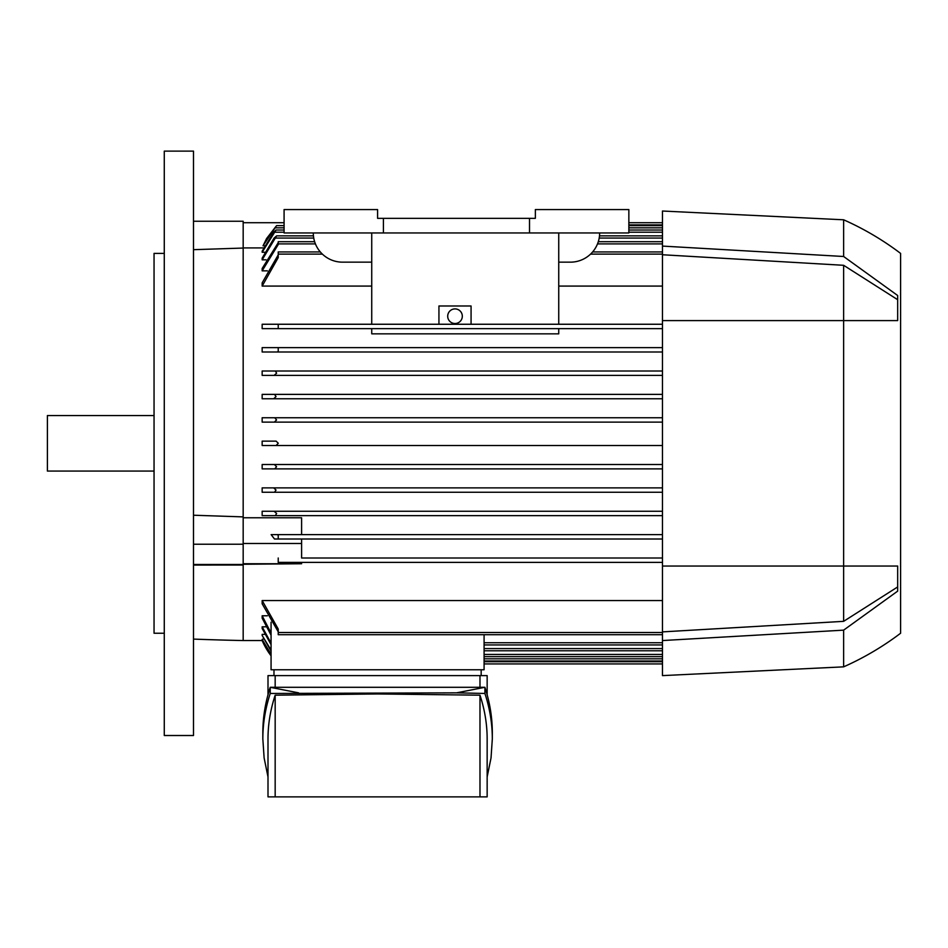 <?xml version="1.0" encoding="UTF-8"?>
<svg xmlns="http://www.w3.org/2000/svg" width="948" height="948" viewBox="0 0 948 948"><rect width="100%" height="100%" fill="white"/><g stroke="black" fill="none" stroke-linecap="round" stroke-linejoin="round"><path stroke-width="1.42" d="M164.277 443.32L164.277 735.506L193.499 735.506L193.499 151.123L164.277 151.123L164.277 443.32M243.174 248.056L193.499 249.679L193.499 221.251L243.174 221.251L243.174 565.02L193.499 565.055M243.174 565.02L243.174 640.552A2921.914 2921.914 0 0 1 193.499 639.094M262.655 640.54L243.174 640.552M271.069 654.274L262.158 639.414L263.71 638.881M271.069 650.103L262.158 635.444L262.158 634.378L264.836 634.378M271.069 644.676L262.158 628.477L262.158 626.818L266.044 626.818M271.069 633.051L262.158 615.785L262.158 618.143L262.158 615.785L267.348 615.785M662.462 634.71L278.226 634.71L278.226 629.034L262.158 600.558L262.158 603.781L262.158 600.558L662.462 600.558M662.462 562.389L278.226 562.389L662.462 562.389M243.174 563.74L301.606 563.74L243.174 564.261M262.158 640.552A73.043 73.043 0 0 0 271.069 655.826L262.158 640.54M278.226 443.32L276.093 445.513L662.462 445.513L262.158 445.513L262.158 441.128L276.093 441.128L278.226 443.178M628.856 222.721L662.462 222.721M276.579 225.636L263.023 245.816L266.601 238.517L276.579 225.636L284.08 225.636M628.856 225.636L662.462 225.636M263.023 245.816L264.67 245.816M662.462 375.384L262.158 375.384L262.158 371L662.462 371L275.347 371L276.626 373.192L274.091 375.384L662.462 375.384M662.462 352.004L262.158 352.004L262.158 347.632L662.462 347.632L278.226 347.632L278.226 351.637L276.958 352.004L662.462 352.004M662.462 328.636L262.158 328.636L262.158 324.252L662.462 324.252L278.226 324.252L278.226 328.636L662.462 328.636M371.735 328.636L371.735 333.838L558.739 333.838L558.739 328.636M662.462 286.083L558.739 286.083M371.735 286.083L262.158 286.083L262.158 282.86L278.226 254.87M267.348 270.855L262.158 270.855L262.158 268.497L278.226 242.676M266.044 259.823L262.158 259.823L262.158 258.164L274.091 238.055L276.626 235.862L313.444 235.862M264.836 252.263L262.158 252.263L262.158 251.184L273.699 232.213L276.034 230.02L284.08 230.02M263.627 247.926L243.174 247.926M243.174 517.774L301.606 517.774L301.606 534.625L662.462 534.625L276.958 534.625L278.226 535.004L278.226 539.009L662.462 539.009L274.493 539.009L271.14 534.625L276.958 534.625M275.382 515.641L662.462 515.641L262.158 515.641L262.158 511.256L662.462 511.256L274.091 511.256L276.626 513.449L275.347 515.641L262.158 515.641M662.462 492.261L262.158 492.261L262.158 487.876L662.462 487.876L273.699 487.876L276.034 490.069L274.517 492.261L662.462 492.261M274.778 468.881L662.462 468.881L262.158 468.881L262.158 464.508L662.462 464.508L274.363 464.508L276.579 466.7L274.778 468.881L262.158 468.881M262.158 441.128L276.093 441.128M274.363 422.133L662.462 422.133L262.158 422.133L262.158 417.748L662.462 417.748L274.778 417.748L276.579 419.94L274.363 422.133L262.158 422.133M662.462 398.764L262.158 398.764L262.158 394.38L662.462 394.38L274.517 394.38L276.034 396.572L273.699 398.764L662.462 398.764M262.158 394.38L274.517 394.38M274.091 375.384L262.158 375.384M262.158 371L275.347 371M276.958 352.004L262.158 352.004M278.226 328.636L262.158 328.636M320.306 251.931L278.226 251.931L278.226 257.607L262.158 286.083M592.63 251.931L662.462 251.931M314.641 241.704L278.226 241.704L278.226 244.548L262.158 270.855M598.295 241.704L662.462 241.704M276.626 235.862L262.158 259.823M599.491 235.862L662.462 235.862M276.034 230.02L262.158 252.263M628.856 230.02L662.462 230.02M243.174 222.721L284.08 222.721M301.606 558.005L662.462 558.005L301.606 558.005L301.606 539.009M243.174 543.5L301.606 543.5M301.606 563.74L301.606 562.389M301.606 534.625L271.14 534.625M484.084 634.71L484.084 669.774L271.069 669.774L271.069 622.22M484.084 644.936L662.462 644.936M484.084 650.778L662.462 650.778M484.084 656.62L662.462 656.62M484.084 661.005L662.462 661.005M484.084 663.92L662.462 663.92M262.158 511.256L274.091 511.256M274.517 492.261L262.158 492.261M262.158 487.876L273.699 487.876M262.158 464.508L274.363 464.508M273.699 398.764L262.158 398.764M262.158 417.748L274.79 417.748M276.093 445.513L262.158 445.513M278.226 558.005L278.226 562.389M271.069 635.207L262.158 618.143M262.158 626.818L271.069 643.135M271.069 651.098L262.158 635.444M271.069 654.76L262.158 639.414M278.226 631.771L262.158 603.781M268 694.754L268 675.616L487.154 675.616L487.154 694.754M479.984 687.3L479.984 675.616M262.833 738.919L262.833 732.757C262.845 717.565 265.31 702.409 270.239 687.3L484.914 687.3C489.843 702.409 492.308 717.565 492.32 732.757L492.32 738.919C492.308 723.727 489.843 708.571 484.914 693.462L456.581 692.846L270.239 693.462C265.31 708.571 262.845 723.727 262.833 738.919L264.125 757.95L268 776.922M298.573 692.846L270.239 687.3L270.239 693.462M487.154 776.922L491.028 757.95L492.32 738.919M275.169 695.18C270.405 709.72 268.011 724.296 268 738.919L268 796.877L275.169 796.877L275.169 695.18L377.577 693.948L479.984 695.18C484.748 709.72 487.142 724.296 487.154 738.919L487.154 796.877L275.169 796.877M479.984 796.877L479.984 695.18M456.581 692.846L484.914 687.3L484.914 693.462M275.169 675.616L275.169 687.3M273.984 669.774L273.984 675.616M481.169 669.774L481.169 675.616M371.735 324.252L371.735 232.947M438.936 324.252L438.936 305.991L471.073 305.991L471.073 324.252M558.739 324.252L558.739 232.947M447.705 316.217A7.3 7.3 0 0 1 455.004 308.906A7.3 7.3 0 0 1 462.316 316.217A7.3 7.3 0 0 1 455.004 323.517A7.3 7.3 0 0 1 447.705 316.217M371.735 262.158L342.512 262.158A29.222 29.222 0 0 1 313.29 232.947M599.646 232.947A29.222 29.222 0 0 1 570.423 262.158L558.739 262.158M529.517 232.947L628.856 232.947L628.856 209.567L535.359 209.567L535.359 218.336L377.577 218.336L377.577 209.567L284.08 209.567L284.08 232.947L529.517 232.947L529.517 218.336M383.419 218.336L383.419 232.947M662.462 246.089L843.625 256.493L843.625 219.794L662.462 211.025L662.462 675.616L843.625 666.847A287.813 287.813 0 0 0 900.6 633.24L900.6 253.4L900.6 633.24M662.462 254.751L843.625 265.298L843.625 621.343L662.462 631.889M897.673 586.942L843.625 621.343M843.625 265.298L897.673 299.698M843.625 256.493L897.673 295.515L897.673 320.602L662.462 320.602M662.462 566.039L897.673 566.039L897.673 591.125L843.625 630.147L843.625 666.847M843.625 219.794A287.813 287.813 0 0 1 900.6 253.4M843.625 630.147L662.462 640.552M193.499 515.226L243.174 516.885M243.174 564.475L193.499 564.475M243.174 544.235L193.499 544.235M164.277 253.4L154.05 253.4L154.05 633.24L164.277 633.24M154.05 415.556L47.4 415.556L47.4 471.073L154.05 471.073M628.856 224.901L662.462 224.901M274.778 227.828L284.08 227.828M628.856 227.828L662.462 227.828M278.226 254.123L322.391 254.123M590.545 254.123L662.462 254.123M278.226 243.897L315.423 243.897M597.513 243.897L662.462 243.897M275.347 238.055L313.741 238.055M599.195 238.055L662.462 238.055M274.517 232.213L284.08 232.213M628.856 232.213L662.462 232.213M484.084 642.744L662.462 642.744M484.084 648.586L662.462 648.586M484.084 654.428L662.462 654.428M484.084 658.813L662.462 658.813M484.084 661.728L662.462 661.728M278.226 632.517L662.462 632.517"/></g></svg>
